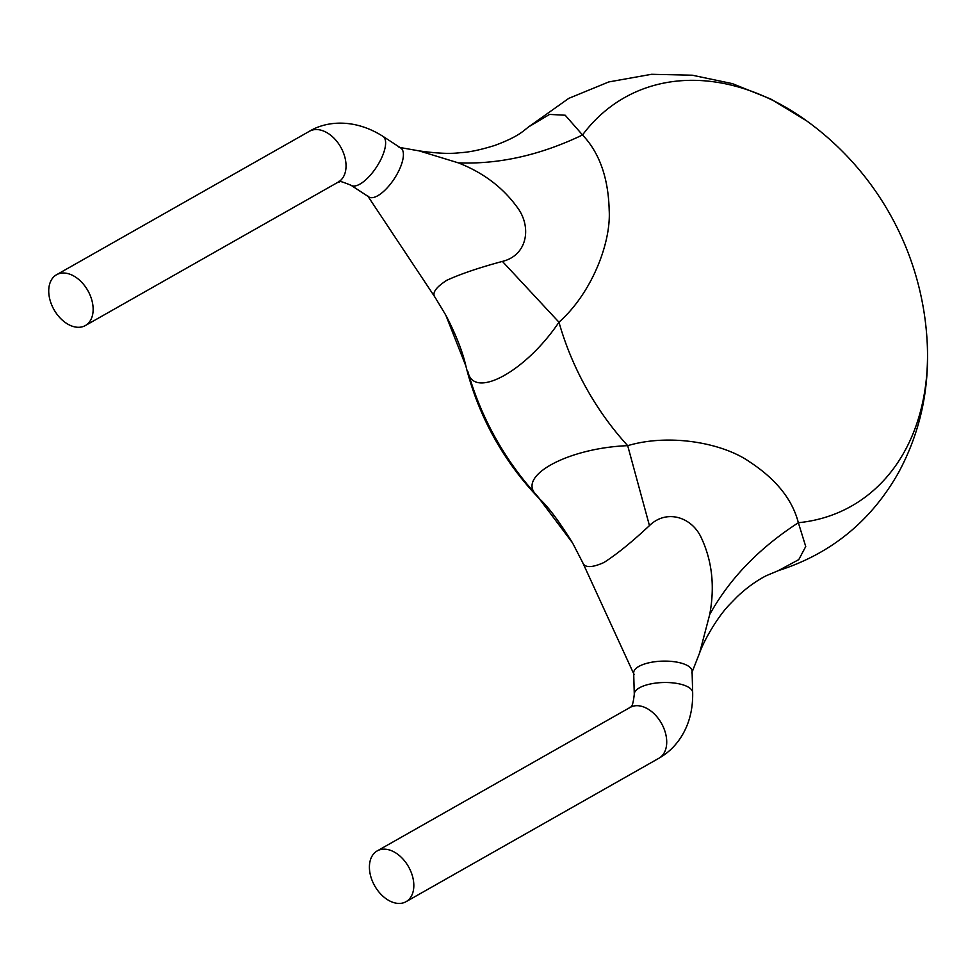 <?xml version="1.0" encoding="UTF-8"?>
<svg xmlns="http://www.w3.org/2000/svg" width="976" height="976" viewBox="0 0 976 976"><rect width="100%" height="100%" fill="white"/><g stroke="black" fill="none" stroke-linecap="round" stroke-linejoin="round"><path stroke-width="1.46" d="M367.464 195.554A29.207 11.358 -56.8 0 0 377.419 195.92A29.207 11.358 -56.8 0 0 399.745 168.787A29.207 11.358 -56.8 0 0 399.013 147.339M435.406 297.814C431.538 293.532 435.345 287.688 446.801 280.283C460.599 273.963 479.131 267.68 502.408 261.409L558.967 322.202A233.642 174.436 61.5 0 0 586.222 387.96A233.642 174.436 61.5 0 0 627.69 445.666C669.987 433.112 723.118 443.116 749.739 461.929C776.213 479.338 792.414 499.602 798.356 522.721L805.737 546.523L798.783 559.614L778.433 570.594M458.317 162.858C498.943 164.456 540.35 155.16 582.526 134.969L565.202 115.229L549.586 114.412L528.687 126.843C523.356 130.833 518.561 136.677 494.649 145.473C480.631 149.853 469.224 152.256 460.416 152.671C450.57 154.013 436.821 153.415 419.18 150.89L458.317 162.858C482.986 172.52 502.494 187.16 516.853 206.79C532.091 226.371 527.699 255.261 502.408 261.409M419.18 150.89L400.001 147.51M446.044 315.59C456.024 334.866 462.648 351.689 465.894 366.073L445.812 315.163L435.125 297.424L368.025 196.396M633.705 673.733L582.648 562.481L572.57 542.949C559.248 521.477 548.317 506.873 539.777 499.126L536.629 495.125A233.642 174.436 61.5 0 1 495.161 437.431A233.642 174.436 61.5 0 1 467.919 371.673C473.482 400.026 525.686 371.661 558.967 322.202C591.59 293.288 611.098 243.183 609.195 210.377C608.365 177.937 599.484 152.805 582.526 134.969A233.642 174.436 61.5 0 1 806.737 120.926L770.881 99.088L732.378 83.631L692.191 75.201L651.492 74.298L608.804 81.935L568.825 98.332L528.65 126.868M572.57 542.949L536.629 495.125C515.926 476.3 568.142 447.935 627.69 445.666L649.455 525.613C666.596 508.838 691.899 516.999 701.329 537.837C712.163 561.054 714.957 586.613 709.711 614.526L699.585 653.029L692.094 672.11M709.711 614.526C729.536 578.731 759.072 548.134 798.356 522.721A233.642 174.436 61.5 0 0 927.2 342.674C929.591 389.448 920.039 432.746 898.554 472.567C871.104 521.074 831.113 553.734 778.58 570.545L766.075 575.791C755.973 581.037 746.25 588.113 736.904 596.995L729.389 604.73C718.373 616.002 704.428 639.195 699.585 653.029M582.452 562.017C584.258 567.922 591.407 568.093 603.9 562.53C616.673 554.38 631.862 542.07 649.455 525.613M634.083 674.575A29.207 10.931 -1.6 0 1 639.182 666.23A29.207 10.931 -1.6 0 1 673.867 661.667A29.207 10.931 -1.6 0 1 691.752 672.964M634.278 694.265A29.207 10.931 178.4 0 1 650.028 684.066A29.207 10.931 178.4 0 1 680.54 684.176A29.207 10.931 178.4 0 1 692.667 692.631L692.069 671.244A29.207 10.931 178.4 0 0 679.943 662.777A29.207 10.931 178.4 0 0 649.43 662.68A29.207 10.931 178.4 0 0 633.68 672.867L634.278 694.265C632.387 711.638 629.52 705.977 630.093 707.429L377.212 850.901A29.207 19.435 -119.6 0 0 374.723 885.891A29.207 19.435 -119.6 0 0 406.028 901.702A29.207 19.435 -119.6 0 0 408.688 867.017A29.207 19.435 -119.6 0 0 377.212 850.901M401.88 163.187A29.207 11.358 -56.8 0 0 400.794 148.023L383.007 136.384A29.207 11.358 -56.8 0 1 384.093 151.548A29.207 11.358 -56.8 0 1 368.208 177.486A29.207 11.358 -56.8 0 1 351.031 185.269L368.806 196.908A29.207 11.358 -56.8 0 0 385.996 189.124A29.207 11.358 -56.8 0 0 401.88 163.187M88.011 290.885A29.207 19.435 -119.6 0 0 56.523 274.756A29.207 19.435 -119.6 0 0 54.046 309.746A29.207 19.435 -119.6 0 0 85.351 325.557A29.207 19.435 -119.6 0 0 88.011 290.885M692.667 692.631C692.997 709.65 689.105 724.509 680.98 737.222C675.172 746.176 667.816 753.179 658.922 758.242A29.207 19.435 -119.6 0 0 661.582 723.558A29.207 19.435 -119.6 0 0 630.093 707.429M351.031 185.269C332.182 177.62 341.417 183.586 338.599 181.926L338.245 182.097A29.207 19.435 -119.6 0 0 340.905 147.413A29.207 19.435 -119.6 0 0 309.416 131.284C326.606 120.841 354.752 118.377 383.007 136.384M465.894 366.073L465.894 366.073A292.056 292.056 0 0 0 539.789 499.139M927.2 342.674A292.056 292.056 0 0 0 806.737 120.926M658.922 758.242L406.028 901.702M309.416 131.284L56.523 274.756M338.245 182.097L85.351 325.557"/></g></svg>
